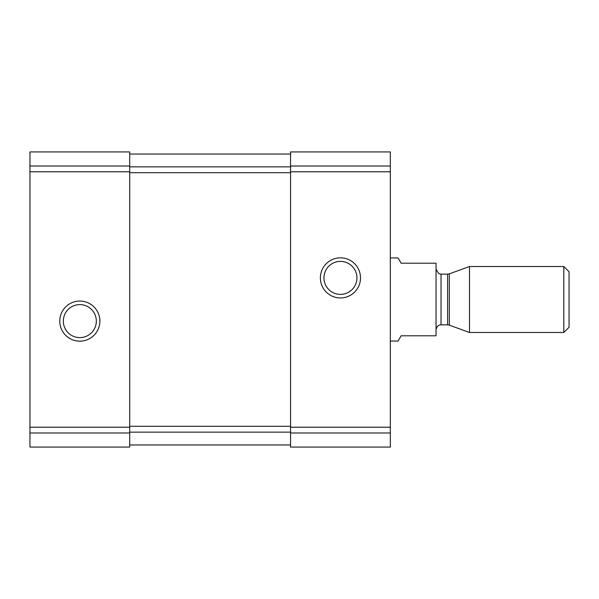 <?xml version="1.0" encoding="UTF-8"?>
<svg xmlns="http://www.w3.org/2000/svg" width="599" height="599" viewBox="0 0 599 599"><rect width="100%" height="100%" fill="white"/><g stroke="black" fill="none" stroke-linecap="round" stroke-linejoin="round"><path stroke-width="0.9" d="M129.706 151.944L29.95 151.944L129.706 151.944L29.95 151.944L129.706 151.944L129.706 447.056L29.95 447.056L29.95 432.987L129.706 432.987M29.95 151.944L29.95 432.987M59.765 321.116A20.059 20.059 0 0 0 89.857 338.487A20.059 20.059 0 0 0 89.857 303.745A20.059 20.059 0 0 0 59.765 321.116M390.323 151.944L290.56 151.944L390.323 151.944L290.56 151.944L390.323 151.944L390.323 447.056L290.56 447.056L290.56 432.987L390.323 432.987M290.56 151.944L290.56 171.786L390.323 171.786M320.383 277.884A20.059 20.059 0 0 0 350.475 295.255A20.059 20.059 0 0 0 350.475 260.513A20.059 20.059 0 0 0 320.383 277.884M290.56 432.987L290.56 171.786M129.706 444.975L290.56 444.975M129.706 154.025L290.56 154.025M323.954 277.884A16.487 16.487 0 0 0 348.685 292.17A16.487 16.487 0 0 0 348.685 263.605A16.487 16.487 0 0 0 323.954 277.884M63.337 321.116A16.487 16.487 0 0 0 88.075 335.395A16.487 16.487 0 0 0 88.075 306.83A16.487 16.487 0 0 0 63.337 321.116M390.323 341.063L398.08 341.063L401.128 335.792L436.042 335.792L436.042 263.208L401.128 263.208L398.08 257.937L390.323 257.937M563.816 332.49L569.05 327.256L569.05 271.744L563.816 266.51L469.496 266.51L469.496 332.49L563.816 332.49L563.816 266.51M29.95 166.013L129.706 166.013M29.95 171.786L129.706 171.786M29.95 427.214L129.706 427.214M290.56 166.013L390.323 166.013M290.56 427.214L390.323 427.214M129.706 432.141L290.56 432.141M129.706 426.301L290.56 426.301M129.706 172.699L290.56 172.699M129.706 166.859L290.56 166.859M449.34 273.848L447.633 274.147L447.633 324.853L449.34 325.152L449.34 273.848L469.496 266.51M447.633 324.853L441.029 324.853L441.029 274.147L438.595 273.511L436.042 269.161M449.34 325.152L469.496 332.49M447.633 274.147L441.029 274.147M441.029 324.853L439.906 324.98C439.943 325.092 437.128 324.785 436.042 329.839"/></g></svg>
